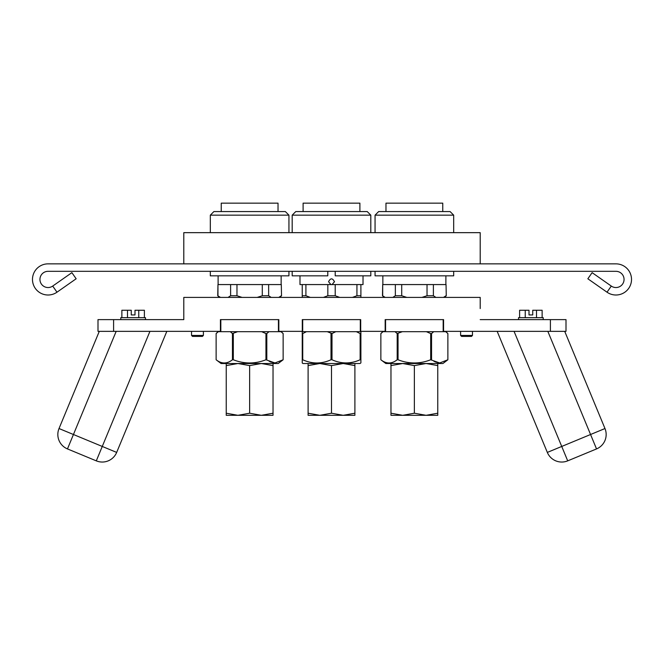 <?xml version="1.0" encoding="UTF-8"?>
<svg xmlns="http://www.w3.org/2000/svg" width="664" height="664" viewBox="0 0 664 664"><rect width="100%" height="100%" fill="white"/><g stroke="black" fill="none" stroke-linecap="round" stroke-linejoin="round"><path stroke-width="1" d="M469.597 297.406L469.141 297.406L469.597 297.406M465.663 297.406L464.792 297.406L465.663 297.406M220.83 331.353L97.998 331.353L97.998 319.616L183.795 319.616L183.795 297.406L480.205 297.406L480.205 308.569M198.337 297.406L199.208 297.406L198.337 297.406M200.52 297.406L200.063 297.406L200.52 297.406M463.347 297.406L463.937 297.406M384.141 297.406L382.481 295.746L385.244 297.406M550.406 319.616L566.002 319.616L566.002 331.353L550.406 331.353L550.406 319.616L480.205 319.616M183.795 319.616L183.795 308.569M220.423 331.353L220.423 319.616L278.83 319.616L278.83 331.353L302.294 331.353L302.294 319.616L360.701 319.616L360.701 331.353L385.17 331.353L385.17 319.616L443.577 319.616L443.577 331.353L550.406 331.353M302.236 297.406L302.236 284.574L305.905 284.574L305.905 295.746L310.32 297.406M352.418 297.406L356.933 295.746L356.933 284.574L335.212 284.574L335.212 295.746L339.719 297.406M335.212 295.746L327.833 295.746L327.833 284.574L305.905 284.574M323.418 297.406L327.833 295.746M305.905 295.746L302.236 295.746M334.415 282.009A2.93 2.93 0 0 0 334.432 281.702L332.1 284.574L330.896 284.574A2.93 2.93 0 0 0 331.195 284.624M363.017 275.834L363.017 284.574L360.892 284.574L360.892 297.406M302.236 284.574L299.987 284.574L299.987 275.834M334.415 281.395A2.93 2.93 0 0 1 334.432 281.702C332.481 277.917 330.523 277.917 328.564 281.702L330.896 284.574L327.833 284.574M331.801 284.624A2.93 2.93 0 0 0 332.398 284.499M332.1 284.574L335.212 284.574M360.892 295.746L356.933 295.746M356.933 284.574L360.892 284.574M327.792 271.319L327.792 275.834L292.185 275.834L292.185 271.319M370.811 271.319L370.811 275.834L335.212 275.834L335.212 271.319M183.795 263.857L183.795 232.657L480.205 232.657L480.205 263.857M199.399 232.657L198.428 232.657M200.354 232.657L201.001 232.657M208.662 232.657L211.069 232.657M196.494 232.657L195.523 232.657M464.601 232.657L465.572 232.657M467.506 232.657L468.477 232.657M469.423 232.657L470.112 232.657M477.74 232.657L480.138 232.657M615.943 271.319L48.057 271.319A8.109 8.109 0 0 0 40.321 281.868A8.109 8.109 0 0 0 52.705 286.076L71.878 272.655L76.153 278.772L56.988 292.193A15.579 15.579 0 0 1 33.2 284.117A15.579 15.579 0 0 1 48.057 263.857L615.943 263.857A15.579 15.579 0 0 1 630.8 284.117A15.579 15.579 0 0 1 607.012 292.193L587.847 278.772L592.122 272.655L611.295 286.076A8.109 8.109 0 0 0 623.679 281.868A8.109 8.109 0 0 0 615.943 271.319M210.314 215.153L213.908 211.567L285.354 211.567L288.94 215.153L210.314 215.153L210.314 232.657M375.06 215.153L378.646 211.567L450.092 211.567L453.686 215.153L375.06 215.153L375.06 232.657M385.975 211.567L385.975 203.142L442.764 203.142L442.764 211.567M453.686 271.319L453.686 275.834L375.06 275.834L375.06 271.319M382.854 275.834L382.854 284.574M421.93 297.406L427.027 295.746L427.027 284.574L401.712 284.574L401.712 295.746L406.808 297.406M444.598 297.406L446.258 295.746L446.042 284.574L433.384 284.574L433.384 295.746L435.933 297.406M445.345 296.268L444.772 296.667M444.141 297.057L443.61 297.347M443.494 297.406L446.042 295.746M427.027 295.746L433.384 295.746M392.806 297.406L395.354 295.746L401.712 295.746M382.696 295.746L382.696 284.574L382.481 295.746M395.354 295.746L395.354 284.574L382.696 284.574M395.354 284.574L401.712 284.574M427.027 284.574L433.384 284.574M446.042 284.574L446.258 295.746M221.237 211.567L221.237 203.142L278.025 203.142L278.025 211.567M288.94 271.319L288.94 275.834L210.314 275.834L210.314 271.319M218.116 275.834L218.116 284.574M257.192 297.406L262.288 295.746L262.288 284.574L236.973 284.574L236.973 295.746L242.069 297.406M279.859 297.406L281.519 295.746L281.304 284.574L268.646 284.574L268.646 295.746L271.194 297.406M280.606 296.268L280.034 296.667M279.403 297.057L278.872 297.347M278.755 297.406L281.304 295.746M262.288 295.746L268.646 295.746M228.067 297.406L230.615 295.746L236.973 295.746M219.402 297.406L217.742 295.746L220.506 297.406M217.958 295.746L217.958 284.574L217.742 295.746M230.615 295.746L230.615 284.574L217.958 284.574M230.615 284.574L236.973 284.574M262.288 284.574L268.646 284.574M281.304 284.574L281.519 295.746M461.239 271.319L471.838 271.319M192.162 271.319L202.761 271.319M370.811 215.153L292.185 215.153L295.779 211.567L367.225 211.567L370.811 215.153L370.811 232.657M292.185 215.153L292.185 232.657M303.108 211.567L303.108 203.142L359.896 203.142L359.896 211.567M281.411 332.025L283.138 333.56L281.27 331.685L261.649 331.685L265.949 333.56L266.812 333.56L268.97 331.685M218.273 331.685L216.124 333.56L216.124 359.763C221.568 364.038 227.005 364.038 232.45 359.763L233.313 359.763C244.194 364.038 255.067 364.038 265.949 359.763L274.979 362.967L283.138 359.763L278.183 363.515L221.079 363.515L216.124 359.763L216.124 333.56L217.991 331.685L261.649 331.685M283.138 359.763L283.138 333.56L283.138 359.763L282.399 360.286M266.812 359.763L266.812 333.56M280.756 361.307L279.81 361.797M274.888 362.967L270.381 361.905M269.609 361.531L269.194 361.307M230.292 331.685L232.45 333.56L237.612 331.685M232.45 359.763L232.45 333.56M265.949 359.763L265.949 333.56M233.313 359.763L233.313 333.56M237.944 363.515L249.631 365.598L261.317 363.515L273.028 365.598L273.028 363.515M237.919 415.307L226.233 415.307L226.233 413.216L237.919 415.307L249.631 413.216L249.631 365.598M226.233 413.216L226.233 365.598L237.919 363.515M249.631 413.216L261.317 415.307L273.028 413.216L273.028 365.598M273.028 413.216L273.028 415.307L237.944 415.307M226.233 363.515L226.233 365.598M302.701 319.616L302.701 331.685M360.303 319.616L360.303 331.685M360.137 359.763L360.892 359.763L360.892 362.876L360.892 331.685L356.369 331.685L360.137 333.56L360.137 359.763C350.758 363.972 341.379 363.972 332 359.763L332 333.56L327.277 331.685L302.236 331.685L302.236 362.967L302.236 359.763L302.734 359.763C312.155 364.038 321.575 364.038 331.004 359.763L331.004 333.56M332 333.56L335.776 331.685L356.369 331.685M335.776 331.685L327.277 331.685M302.734 359.763L302.734 333.56L302.236 333.56M302.734 333.56L306.461 331.685M360.892 333.56L360.137 333.56M360.892 362.876L360.046 363.515L302.95 363.515L302.236 362.967M332 359.763L331.004 359.763M308.104 413.216L319.816 415.307L308.104 415.307L308.104 365.598L319.791 363.515L331.502 365.598L343.188 363.515L354.9 365.598L354.9 363.515M331.502 413.216L343.213 415.307L319.816 415.307L331.502 413.216L331.502 365.598M354.9 413.216L354.9 415.307L343.213 415.307L354.9 413.216L354.9 365.598M308.104 363.515L308.104 365.598M116.673 452.416A15.604 15.604 0 0 1 96.297 460.857L67.471 448.922L96.297 460.857L102.264 446.449L116.673 452.416L166.822 331.353M67.471 448.922A15.604 15.604 0 0 1 59.021 428.537L73.438 434.505L67.471 448.922A15.604 15.604 0 0 1 59.021 428.537L99.285 331.353M567.703 460.857A15.604 15.604 0 0 1 547.327 452.416L561.736 446.449L567.703 460.857L596.529 448.922L567.703 460.857A15.604 15.604 0 0 1 547.327 452.416L497.178 331.353M596.529 448.922A15.604 15.604 0 0 0 604.979 428.537A15.604 15.604 0 0 1 596.529 448.922L590.562 434.505L604.979 428.537L564.715 331.353M203.392 331.353L203.392 335.436L191.539 335.436L191.539 331.353M203.392 335.436L202.42 336.407L192.502 336.407L191.539 335.436M472.461 331.353L472.461 335.436L460.608 335.436L460.608 331.353M472.461 335.436L471.498 336.407L461.58 336.407L460.608 335.436M120.773 319.616L120.773 317.683L145.482 317.683L145.482 319.616M144.387 317.683L144.387 310.254L135 310.254L135 314.935L131.256 314.935L131.256 310.254L121.869 310.254L121.869 317.683M127.496 310.254L127.496 317.683M138.759 310.254L138.759 317.683M135 314.935L131.256 314.935M518.518 319.616L518.518 317.683L543.227 317.683L543.227 319.616M542.131 317.683L542.131 310.254L532.744 310.254L532.744 314.935L529 314.935L529 310.254L519.613 310.254L519.613 317.683M525.241 310.254L525.241 317.683M536.504 310.254L536.504 317.683M532.744 314.935L529 314.935M445.727 331.685L447.876 333.56L446.009 331.685L426.388 331.685L430.687 333.56L431.55 333.56L433.708 331.685M383.012 331.685L380.862 333.56L380.862 359.763C386.307 364.038 391.743 364.038 397.188 359.763L398.051 359.763C408.933 364.038 419.814 364.038 430.687 359.763L439.717 362.967L447.876 359.763L442.921 363.515L385.817 363.515L380.862 359.763L380.862 333.56L382.73 331.685L426.388 331.685M447.876 359.763L447.876 333.56L447.876 359.763L447.138 360.286M431.55 359.763L431.55 333.56M445.494 361.307L444.548 361.797M439.626 362.967L435.119 361.905M434.347 361.531L433.932 361.307M395.03 331.685L397.188 333.56L402.351 331.685M397.188 359.763L397.188 333.56M430.687 359.763L430.687 333.56M398.051 359.763L398.051 333.56M390.971 413.216L402.683 415.307L390.971 415.307L390.971 365.598L402.658 363.515L414.369 365.598L426.056 363.515M414.369 413.216L426.056 415.307L402.683 415.307L414.369 413.216L414.369 365.598M426.08 363.515L437.767 365.598L437.767 363.515M426.056 415.307L437.767 413.216L437.767 365.598M437.767 413.216L437.767 415.307L426.08 415.307M390.971 363.515L390.971 365.598M113.594 331.353L113.594 319.616M611.295 286.076L607.012 292.193M52.705 286.076L56.988 292.193M149.94 331.353L102.264 446.449L73.438 434.505L116.167 331.353M547.833 331.353L590.562 434.505L561.736 446.449L514.061 331.353M288.94 215.153L288.94 232.657M453.686 215.153L453.686 232.657M445.884 275.834L445.884 284.574M281.146 275.834L281.146 284.574M278.432 331.685L278.432 319.616M220.83 331.685L220.83 319.616M443.17 331.685L443.17 319.616M385.568 331.685L385.568 319.616"/></g></svg>
